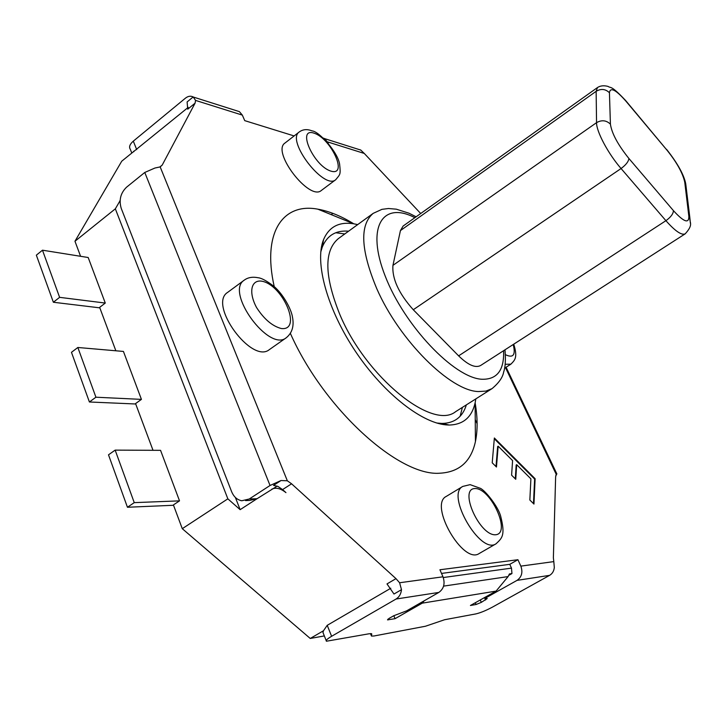 <?xml version="1.0" encoding="UTF-8"?>
<svg xmlns="http://www.w3.org/2000/svg" width="727" height="727" viewBox="0 0 727 727"><rect width="100%" height="100%" fill="white"/><g stroke="black" fill="none" stroke-linecap="round" stroke-linejoin="round"><path stroke-width="1.09" d="M277.187 486.109L257.067 498.704L249.652 500.421L245.562 500.585M393.816 615.696L395.061 618.677L387.509 619.877L389.136 618.368L393.67 615.778L406.666 610.825L438.854 592.423C443.87 588.752 445.251 583.545 442.988 576.802L439.926 569.759L517.924 559.717L520.841 566.124C523.004 572.258 521.741 577.011 517.042 580.373L486.836 597.294L485.154 598.748L487.217 598.566L481.319 602.365L476.112 604.491L470.433 605.482L496.087 591.106L508.1 576.584L509.445 573.921L511.953 573.558L511.49 568.123L509.772 564.334L441.516 573.421M517.042 580.373L549.603 575.357L492.542 607.063C486.009 610.544 480.456 612.825 475.876 613.906L444.633 619.722L425.468 626.238L373.96 635.998L371.47 636.052L370.652 633.59M549.603 575.357C552.356 573.703 553.929 571.095 554.31 567.523L553.81 561.607L520.841 566.124M323.124 138.021L324.787 138.684L328.277 143.346M188.229 107.369L121.736 161.203L74.963 241.255L115.339 208.822L120.1 200.67M144.773 172.463L270.044 485.491L249.216 499.022L241.764 500.749C237.184 499.894 233.803 496.868 231.622 491.67L121.209 208.313C118.81 200.061 120.582 193.028 126.534 187.212L144.773 172.463L154.933 168.028L160.167 166.901L162.203 165.093L195.072 103.17L195.563 100.408L193.182 96.936C190.656 95.7 188.093 96.091 185.494 98.118L133.314 141.147C129.779 144.237 128.77 146.945 130.297 149.28L131.769 152.979M358.456 149.344L360.674 149.998L364.291 153.452L420.706 213.52M294.126 135.94L244.735 120.637L242.336 115.111L239.392 111.631L236.811 110.813M291.572 483.791L287.347 480.801L281.04 480.52L273.534 485.391L277.941 486.427L282.585 489.589L291.572 483.791L395.988 578.647L387 583.917L393.979 594.032L401.495 589.67L399.605 582.754L395.988 578.647M556.718 473.695L555.637 476.621L553.374 557.845L553.81 561.607M244.254 280.149L227.651 292.372C207.831 304.44 251.833 364.518 269.426 349.569L286.256 337.755C292.172 332.966 294.244 326.05 292.463 317.017C291.354 309.475 283.494 294.435 273.797 286.229C266.764 280.913 261.593 278.096 258.294 277.769C252.614 276.623 247.934 277.414 244.254 280.149C224.788 291.954 269.017 352.477 286.256 337.755M299.233 131.978L284.993 143.028C271.198 151.689 309.566 201.488 321.389 190.429L335.747 179.687C340.309 174.044 340.745 174.907 339.627 164.284C337.955 152.325 318.926 131.205 312.056 130.896C307.203 128.924 302.923 129.279 299.233 131.978C285.702 140.42 324.206 190.556 335.747 179.687M462.79 486.418L446.242 496.423C428.594 504.738 463.09 564.879 479.175 553.529L496.023 543.805C501.993 538.144 505.601 535.69 500.676 516.215C498.222 506.674 485.354 490.571 480.402 488.335L470.124 484.645L462.79 486.418C445.46 494.524 480.283 554.965 496.023 543.805M492.215 462.817L494.36 437.999L535.127 478.729L533.954 504.075L529.847 500.012L530.901 478.848L516.679 464.671L515.752 479.293L511.599 475.176L512.59 460.591L498.159 446.196L496.459 467.007L492.215 462.817M475.131 402.822C477.657 417.471 477.757 430.384 475.431 441.543C471.069 461.545 459.273 472.096 440.035 473.195C399.205 476.794 323.869 409.11 290.355 333.348M274.224 286.592C261.911 232.113 283.139 202.506 317.899 209.185C329.131 211.157 341.081 216.028 353.758 223.798M193.182 96.936L187.103 101.944L187.739 109.186L195.072 103.17M271.853 489.135C275.96 487.244 280.658 488.408 285.947 492.624L282.585 489.589M326.187 640.569L322.97 632.508L323.479 630.754L327.223 625.32L390.79 588.252M401.495 589.67C401.013 593.95 399.205 597.067 396.079 599.021L331.612 636.289L327.223 625.32M556.182 474.358L556.827 473.977L555.81 475.285M371.424 633.644L371.779 634.507L371.642 633.726L369.116 633.771L326.45 641.223C325.496 640.532 327.223 638.888 331.612 636.289M508.955 575.248L511.953 573.558M517.924 559.717L509.772 564.334M270.044 485.491L281.04 480.52M496.005 466.561L497.659 446.505L498.159 446.196M515.289 478.839L516.179 464.971L516.679 464.671M533.473 503.602L534.627 479.029L494.287 438.744M535.127 478.729L534.627 479.029M357.684 224.598L353.622 223.771C339.046 221.535 329.013 226.833 323.524 239.665C314.391 262.22 327.168 309.393 355.776 351.859C384.301 394.37 423.505 424.45 448.214 425.004L449.204 425.031C463.154 424.686 471.787 417.325 475.104 402.949L475.84 398.869M436.727 423.023L441.961 423.441C454.511 423.223 462.645 417.034 466.361 404.875M348.606 231.186C335.938 230.132 327.168 235.403 322.315 246.971L320.78 251.996M371.779 634.507L371.343 635.28M324.333 635.925L310.238 638.46L323.479 630.754M249.216 499.022L257.067 498.704L240.137 509.672L227.851 498.831L115.339 208.822M310.238 638.46L182.277 528.683L227.851 498.831M240.137 509.672L235.375 497.468M120.064 201.842L119.728 200.97M173.535 505.274L127.443 507.255L134.25 502.639L179.524 500.858L173.408 504.929L182.277 528.683M134.25 502.639L115.157 450.122L160.558 450.34L179.524 500.858M115.157 450.122L108.496 454.82L127.443 507.255M99.826 307.857L53.371 302.25L59.614 297.343L105.279 303.059L99.644 307.376L115.857 350.787M59.614 297.343L42.475 250.197L88.185 257.512L105.279 303.059M42.475 250.197L36.35 255.159L53.371 302.25M80.579 256.295L74.963 241.255M135.722 403.994L89.403 401.986L95.919 397.215L77.844 347.488L123.436 351.441L141.429 399.377L135.567 403.585L153.015 450.304M77.844 347.488L71.464 352.322L89.403 401.986M95.919 397.215L141.429 399.377M424.114 600.847L422.251 603.156L496.087 591.106M422.251 603.156L395.061 618.677M332.902 213.365L331.203 214.619M416.108 216.791L409.01 213.22L396.288 209.176L388.463 208.513L381.929 209.349L373.196 213.356L338.337 238.629C323.878 250.815 324.378 276.096 339.827 314.491C366.008 377.268 432.556 430.611 455.647 411.655L492.025 388.636C498.904 382.902 502.784 377.34 503.675 371.942C505.365 367.262 505.81 359.883 504.992 349.805M685.188 233.84L480.583 365.517C475.367 368.244 468.043 365.027 458.619 355.857L413.272 309.738C398.696 293.363 391.926 278.568 392.953 265.355L400.432 230.586L403.112 226.052L597.458 87.567L596.14 91.311L596.549 122.663C596.34 131.487 608.172 153.733 621.067 168.528L665.914 220.681C675.147 231.113 681.572 235.503 685.188 233.84C693.831 224.352 689.378 222.862 689.868 217.936L690.368 223.198M350.187 222.371L352.195 222.844M475.24 419.624L477.112 423.677M388.245 619.877L387.945 619.15M476.112 604.491L475.34 602.738M133.641 151.234L133.832 151.707M136.703 149.626L133.314 141.147M505.483 367.617L556.21 474.313M364.291 153.452L327.632 141.929M195.563 100.408L242.336 115.111M287.347 480.801L160.167 166.901M442.988 576.802L399.605 582.754M162.203 165.093L159.776 167.037M486.836 597.294L486.472 596.494M396.079 599.021L438.854 592.423M481.319 602.365L480.265 599.975M485.545 600.002L484.482 597.612M511.49 568.123L443.288 577.538M443.588 586.116L508.1 576.584M261.411 281.122C282.73 284.357 302.696 331.103 281.331 328.531C272.398 326.214 264.146 319.235 256.604 307.612C248.425 292.572 250.969 279.84 261.411 281.122M505.138 364.291L510.899 364.163C514.543 360.31 518.078 358.047 513.725 344.189M513.217 344.516C515.852 355.04 513.244 358.42 505.374 354.658M313.982 133.141C331.012 138.375 348.288 176.098 331.221 171.208C313.837 166.374 296.289 127.161 313.982 133.141M474.895 488.553C490.607 487.672 511.472 533.236 495.805 534.745C479.811 536.471 458.428 488.68 474.895 488.553M503.602 350.705C504.329 370.234 497.041 379.748 481.737 379.249C454.111 377.822 404.412 325.732 385.292 276.305C365.681 226.815 382.647 200.788 414.863 217.682M373.196 213.356C359.492 225.006 360.692 250.133 376.804 288.737C399.341 340.5 450.576 391.135 478.493 391.553L485.89 391.108L492.025 388.636M685.715 190.165L685.725 183.749L684.77 182.304L688.869 216.455L689.868 217.936L685.725 183.749C683.971 174.907 677.791 163.702 667.195 150.135L666.495 149.289M688.869 216.455C688.932 223.889 683.789 221.962 673.447 210.657C673.257 213.874 670.748 217.219 665.914 220.681L458.619 355.857M673.447 210.657L628.891 158.468C628.546 161.576 625.938 164.92 621.067 168.528L413.272 309.738M628.891 158.468C617.923 144.809 611.77 133.377 610.416 124.163C606.318 120.237 601.692 119.737 596.549 122.663L392.953 265.355M610.416 124.163L609.435 92.747C605.5 88.939 601.075 88.467 596.14 91.311L400.432 230.586M609.435 92.747C610.28 86.867 615.751 89.639 625.829 101.053L625.129 99.926M625.829 101.053L667.277 150.516L625.774 100.689C610.48 84.396 611.153 88.585 608.017 86.395C603.746 85.313 600.229 85.704 597.458 87.567M667.277 150.516C677.046 162.793 682.88 173.399 684.77 182.304M371.243 635.489L370.461 633.599M556.882 473.959L506.101 367.217M239.392 111.631L193.364 97.054M360.928 150.125L324.787 138.684M353.622 223.771L317.899 209.185M475.104 402.949L475.431 441.543M441.961 423.441L449.204 425.031M322.315 246.971L323.524 239.665M484.618 597.539L485.091 598.603M504.556 368.198L510.899 364.163M344.789 233.949L335.765 232.749M462.381 407.393L460.155 416.226"/></g></svg>
